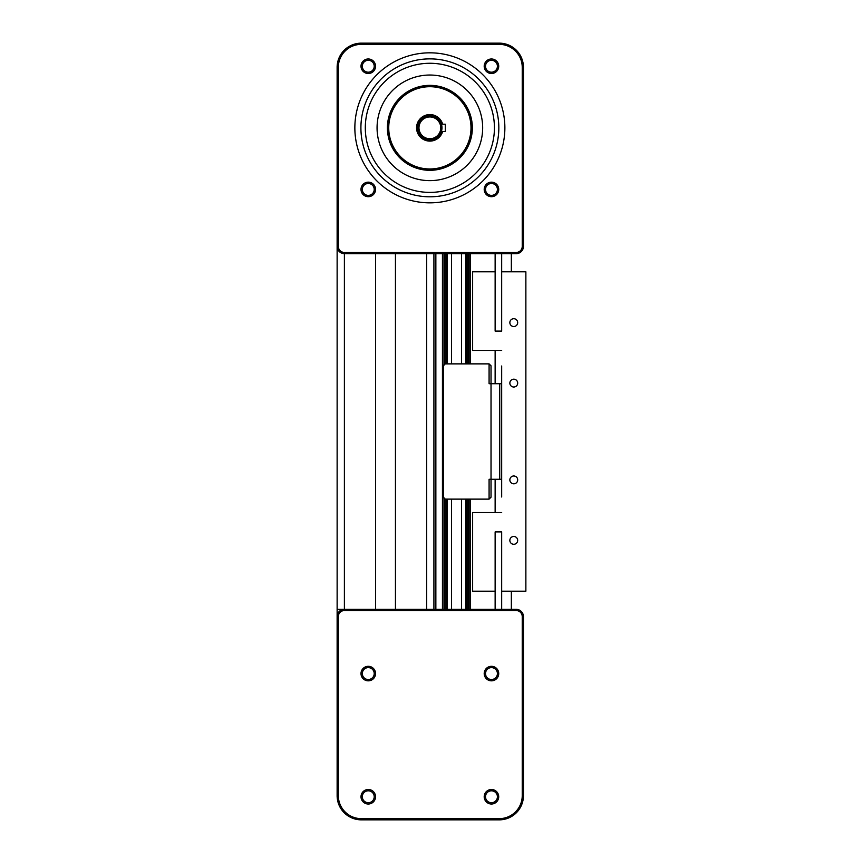 <?xml version="1.0" encoding="UTF-8"?>
<svg xmlns="http://www.w3.org/2000/svg" width="863" height="863" viewBox="0 0 863 863"><rect width="100%" height="100%" fill="white"/><g stroke="black" fill="none" stroke-linecap="round" stroke-linejoin="round"><path stroke-width="1.29" d="M338.339 246.397L338.339 67.346A22.988 22.988 0 0 1 361.327 44.358L499.246 44.358A22.988 22.988 0 0 1 522.234 67.346L522.234 246.397A6.052 6.052 0 0 1 516.182 252.449L344.391 252.449A6.052 6.052 0 0 1 338.339 246.397L337.131 246.397A7.26 7.26 0 0 0 344.391 253.657L516.182 253.657A7.26 7.26 0 0 0 523.442 246.397L523.442 67.346A24.196 24.196 0 0 0 499.246 43.15L361.327 43.15A24.196 24.196 0 0 0 337.131 67.346L337.131 609.343L344.391 609.343L337.131 609.343L337.131 616.603A7.26 7.26 0 0 1 344.391 609.343L516.182 609.343A7.26 7.26 0 0 1 523.442 616.603L523.442 795.654A24.196 24.196 0 0 1 499.246 819.85L361.327 819.85A24.196 24.196 0 0 1 337.131 795.654L337.131 616.603L338.339 616.603L338.339 795.654A22.988 22.988 0 0 0 361.327 818.642L499.246 818.642A22.988 22.988 0 0 0 522.234 795.654L522.234 616.603A6.052 6.052 0 0 0 516.182 610.551L344.391 610.551A6.052 6.052 0 0 0 338.339 616.603M375.61 253.657L375.61 609.343M395.448 253.657L395.448 609.343M433.916 253.657L433.916 609.343M435.858 253.657L435.858 609.343M451.554 253.657L451.554 363.873M451.554 499.127L451.554 609.343M461.532 253.657L461.532 363.873M461.532 499.127L461.532 609.343M470.216 253.657L470.216 363.873M470.216 499.127L470.216 609.343M501.673 253.657L501.673 271.802L525.869 271.802L525.869 591.198L501.673 591.198L501.673 609.343M501.673 496.991L501.673 366.009M501.673 376.009L501.673 383.711L499.731 383.711L499.731 479.289L501.673 479.289L501.673 486.991M495.135 253.657L495.135 331.09L501.673 331.09L501.673 271.802M495.135 350.443L495.135 383.711M495.135 479.289L495.135 512.557M501.673 512.557L472.633 512.557L472.633 591.198L495.135 591.198L495.135 609.343M368.274 789.494A7.26 7.26 0 0 1 374.564 800.389A7.26 7.26 0 0 1 361.985 800.389A7.26 7.26 0 0 1 368.274 789.494M375.534 673.572A7.26 7.26 0 0 1 364.639 679.861A7.26 7.26 0 0 1 364.639 667.282A7.26 7.26 0 0 1 375.534 673.572M491.457 680.831A7.26 7.26 0 0 1 485.179 669.936A7.26 7.26 0 0 1 497.746 669.936A7.26 7.26 0 0 1 491.457 680.831M484.197 796.754A7.26 7.26 0 0 1 495.092 790.476A7.26 7.26 0 0 1 495.092 803.043A7.26 7.26 0 0 1 484.197 796.754M368.274 790.81A5.944 5.944 0 0 1 373.42 799.731A5.944 5.944 0 0 1 363.118 799.731A5.944 5.944 0 0 1 368.274 790.81M374.218 673.572A5.944 5.944 0 0 1 365.297 678.717A5.944 5.944 0 0 1 365.297 668.415A5.944 5.944 0 0 1 374.218 673.572M491.457 679.515A5.944 5.944 0 0 1 486.311 670.594A5.944 5.944 0 0 1 496.613 670.594A5.944 5.944 0 0 1 491.457 679.515M485.513 796.754A5.944 5.944 0 0 1 494.434 791.608A5.944 5.944 0 0 1 494.434 801.91A5.944 5.944 0 0 1 485.513 796.754M368.274 73.506A7.26 7.26 0 0 1 361.985 62.611A7.26 7.26 0 0 1 374.564 62.611A7.26 7.26 0 0 1 368.274 73.506M375.534 189.429A7.26 7.26 0 0 1 364.639 195.718A7.26 7.26 0 0 1 364.639 183.139A7.26 7.26 0 0 1 375.534 189.429M491.457 182.169A7.26 7.26 0 0 1 497.746 193.064A7.26 7.26 0 0 1 485.179 193.064A7.26 7.26 0 0 1 491.457 182.169M484.197 66.246A7.26 7.26 0 0 1 495.092 59.957A7.26 7.26 0 0 1 495.092 72.524A7.26 7.26 0 0 1 484.197 66.246M354.855 127.832A75.005 75.005 0 0 1 467.368 62.88A75.005 75.005 0 0 1 467.368 192.794A75.005 75.005 0 0 1 354.855 127.832M368.274 72.19A5.944 5.944 0 0 0 373.42 63.269A5.944 5.944 0 0 0 363.118 63.269A5.944 5.944 0 0 0 368.274 72.19M374.218 189.429A5.944 5.944 0 0 0 365.297 184.283A5.944 5.944 0 0 0 365.297 194.585A5.944 5.944 0 0 0 374.218 189.429M491.457 183.485A5.944 5.944 0 0 0 486.311 192.406A5.944 5.944 0 0 0 496.613 192.406A5.944 5.944 0 0 0 491.457 183.485M485.513 66.246A5.944 5.944 0 0 0 494.434 71.392A5.944 5.944 0 0 0 494.434 61.09A5.944 5.944 0 0 0 485.513 66.246M360.907 127.832A68.964 68.964 0 0 1 464.348 68.112A68.964 68.964 0 0 1 464.348 187.562A68.964 68.964 0 0 1 360.907 127.832M365.308 127.832A64.552 64.552 0 0 1 462.147 71.931A64.552 64.552 0 0 1 462.147 183.743A64.552 64.552 0 0 1 365.308 127.832M377.066 127.832A52.794 52.794 0 0 1 456.268 82.114A52.794 52.794 0 0 1 456.268 173.56A52.794 52.794 0 0 1 377.066 127.832M387.401 127.832A42.46 42.46 0 0 1 451.101 91.057A42.46 42.46 0 0 1 451.101 164.617A42.46 42.46 0 0 1 387.401 127.832M387.519 127.832A42.341 42.341 0 0 0 451.036 164.509A42.341 42.341 0 0 0 451.036 91.165A42.341 42.341 0 0 0 387.519 127.832M388.738 127.832A41.133 41.133 0 0 1 450.432 92.212A41.133 41.133 0 0 1 450.432 163.463A41.133 41.133 0 0 1 388.738 127.832M417.768 127.832A12.093 12.093 0 0 0 435.912 138.317A12.093 12.093 0 0 0 435.912 117.357A12.093 12.093 0 0 0 417.768 127.832M441.403 124.207L445.297 124.207L445.297 131.467L441.403 131.467M441.888 129.234L441.964 127.832M418.976 127.832A10.885 10.885 0 0 1 435.308 118.404A10.885 10.885 0 0 1 435.308 137.271A10.885 10.885 0 0 1 418.976 127.832M511.349 591.198L511.349 609.343M511.349 271.802L511.349 253.657M495.135 591.198L495.135 531.91L501.673 531.91L501.673 591.198M501.673 350.443L472.633 350.443L472.633 271.802L495.135 271.802M509.85 540.378A3.927 3.927 0 0 1 515.729 536.991A3.927 3.927 0 0 1 515.729 543.776A3.927 3.927 0 0 1 509.85 540.378M509.85 479.893A3.927 3.927 0 0 1 515.729 476.495A3.927 3.927 0 0 1 515.729 483.291A3.927 3.927 0 0 1 509.85 479.893M509.85 383.107A3.927 3.927 0 0 1 515.729 379.709A3.927 3.927 0 0 1 515.729 386.505A3.927 3.927 0 0 1 509.85 383.107M509.85 322.622A3.927 3.927 0 0 1 515.729 319.224A3.927 3.927 0 0 1 515.729 326.009A3.927 3.927 0 0 1 509.85 322.622M489.084 363.873L489.084 383.711L491.025 383.711L491.025 365.804L489.084 363.873L445.297 363.873L443.355 365.804L443.355 497.196L445.297 499.127L489.084 499.127L489.084 479.289L499.731 479.289M499.731 383.711L491.025 383.711L491.025 497.196L489.084 499.127M344.391 252.449L344.391 610.551M426.656 253.657L426.656 609.343M442.439 253.657L442.439 609.343M442.999 253.657L442.999 609.343M444.585 253.657L444.585 364.574M444.585 498.426L444.585 609.343M445.146 253.657L445.146 364.013M445.146 498.987L445.146 609.343M446.559 253.657L446.559 363.873M446.559 499.127L446.559 609.343M447.271 253.657L447.271 363.873M447.271 499.127L447.271 609.343M465.815 253.657L465.815 363.873M465.815 499.127L465.815 609.343M466.527 253.657L466.527 363.873M466.527 499.127L466.527 609.343M467.843 253.657L467.843 363.873M467.843 499.127L467.843 609.343M468.889 253.657L468.889 363.873M468.889 499.127L468.889 609.343M516.182 610.551L516.182 609.343M522.234 616.603L523.442 616.603M522.234 795.654L523.442 795.654M499.246 818.642L499.246 819.85M361.327 818.642L361.327 819.85M338.339 795.654L337.131 795.654M442.665 124.207A13.312 13.312 0 0 0 416.559 127.832A13.312 13.312 0 0 0 442.665 131.467M516.182 252.449L516.182 253.657M522.234 246.397L523.442 246.397M522.234 67.346L523.442 67.346M499.246 44.358L499.246 43.15M361.327 44.358L361.327 43.15M338.339 67.346L337.131 67.346"/></g></svg>
